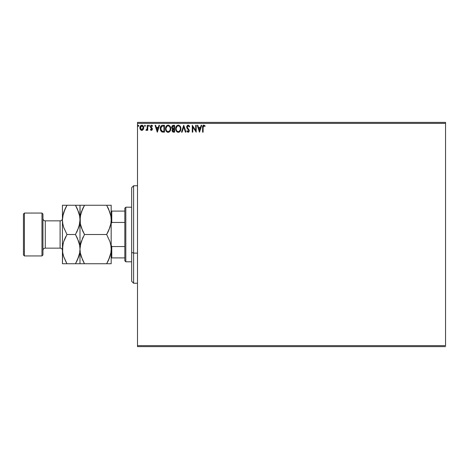 <?xml version="1.0" encoding="UTF-8"?>
<svg xmlns="http://www.w3.org/2000/svg" width="469" height="469" viewBox="0 0 469 469"><rect width="100%" height="100%" fill="white"/><g stroke="black" fill="none" stroke-linecap="round" stroke-linejoin="round"><path stroke-width="0.7" d="M137.505 123.37L445.55 123.37L445.55 345.63L137.505 345.63L137.505 123.37L137.505 346.603L445.55 346.603L137.505 346.603L137.505 345.63L445.55 345.63L445.55 123.37L137.505 123.37L137.505 122.397L137.505 123.37M142.001 130.382L143.332 129.368L143.69 127.357L142.635 125.469L141.351 125.287L140.125 126.501L139.897 128.266L140.378 129.573L141.368 130.335L142.213 130.335L143.209 129.567L142.213 130.335M147.213 125.317L147.741 125.317L147.213 125.317L147.096 128.875L145.906 130.224L146.615 130.312L147.213 129.573L147.213 130.306L147.741 130.306L147.741 125.317L147.741 130.306L147.741 125.317L147.213 125.317L147.131 128.705L145.906 130.224L146.305 130.394L147.213 129.573L147.213 130.306L147.741 130.306L147.213 130.306M151.376 130.394L152.138 129.96L152.366 128.887L151.012 127.122L150.93 126.366L151.528 125.844L152.249 126.372L152.554 125.909L151.469 125.235L150.795 125.522L150.379 126.419L150.537 127.445L151.845 128.993L151.458 129.766L150.672 129.256L150.367 129.684L150.795 130.159L151.376 130.394L152.378 129.086L150.889 126.648L151.528 125.844L152.249 126.372L152.554 125.909L151.469 125.235L150.367 126.671L151.85 129.11L151.346 129.784L150.672 129.256L150.367 129.684L151.376 130.394M162.866 125.317L161.535 125.61L160.826 126.343L160.322 129.591L161.582 131.783L164.449 132.141L164.449 125.317L162.866 125.317C161.043 125.569 160.175 126.677 160.251 128.647L161.793 131.895L164.449 132.141L164.449 125.317L164.449 132.141L163.417 132.141M173.231 125.317L174.597 125.317L172.316 125.622L171.625 127.257L171.883 128.307L172.703 128.998L172.094 130.042L172.27 131.408L172.979 132.059L174.597 132.141L174.597 125.317L174.597 132.141L174.597 125.317L173.231 125.317L171.625 127.257L172.703 128.998L172.059 130.452L173.636 132.141L174.597 132.141L173.466 132.141M182.083 132.141L181.509 132.141L183.696 125.317L181.509 132.141L182.083 132.141L183.742 126.964L185.402 132.141L185.97 132.141L183.784 125.317L185.97 132.141L183.784 125.317L181.509 132.141L182.083 132.141L183.742 126.964L185.402 132.141L185.97 132.141L185.402 132.141M195.684 125.317L195.684 130.394L192.272 125.317L192.272 132.141L192.794 132.141L192.794 127.052L196.206 132.141L196.206 125.317L195.684 125.317L196.206 125.317L195.684 125.317L195.684 130.394L192.272 125.317L192.272 132.141L192.794 132.141L192.794 127.052L196.206 132.141L196.206 125.317L196.095 132.141M203.118 127.603L203.388 126.073L203.939 125.85L204.865 126.454L205.129 125.932L203.839 125.147L202.725 126.02L202.59 132.141L203.118 132.141L203.118 127.603L203.845 125.844L204.865 126.454L205.129 125.932L203.839 125.147C202.801 125.499 202.385 126.296 202.59 127.533L202.59 132.141L203.118 132.141L203.118 127.603M201.148 125.317L201.717 125.317L199.53 132.141L201.717 125.317L201.148 125.317L200.445 127.509L198.528 127.509L197.83 125.317L197.256 125.317L199.442 132.141L201.717 125.317L201.148 125.317L200.445 127.509L198.528 127.509L197.83 125.317L197.256 125.317L199.442 132.141L197.256 125.317L197.83 125.317M188.11 125.147L187.242 125.522L186.674 126.829L187.008 128.207L188.749 130.517L188.233 131.601L187.166 130.745L186.756 131.162L188.075 132.317L189.001 131.783L189.277 130.452L187.366 127.668L187.272 126.536L188.151 125.844L189.218 126.982L189.646 126.636L188.896 125.44L188.11 125.147L186.674 126.993L188.773 130.757L188.081 131.619L187.166 130.745L186.756 131.162L188.075 132.317L189.294 130.728L187.195 126.999L188.151 125.844L189.218 126.982L189.646 126.636L188.11 125.147M180.899 128.699L179.967 125.979L178.871 125.229L177.657 125.235L176.643 125.903L175.793 127.515L175.793 129.96L177.13 131.982L178.912 132.223L180.284 131.05L180.899 128.699C180.923 126.759 180.043 125.575 178.267 125.147C176.485 125.586 175.617 126.782 175.646 128.735C175.611 130.704 176.502 131.9 178.308 132.317C180.073 131.853 180.934 130.646 180.899 128.699M170.751 128.699L170.112 126.372L169.274 125.487L168.119 125.147L166.958 125.499L166.126 126.39L165.498 128.735L166.132 131.091L166.982 131.982L168.16 132.317L169.966 131.308L170.751 128.705C170.775 126.759 169.895 125.575 168.119 125.147C166.337 125.586 165.469 126.782 165.498 128.735C165.463 130.704 166.348 131.9 168.16 132.317C169.925 131.853 170.786 130.646 170.751 128.699M158.979 125.317L159.548 125.317L157.361 132.141L159.548 125.317L158.979 125.317L158.276 127.509L156.365 127.509L155.661 125.317L155.087 125.317L157.279 132.141L159.548 125.317L158.979 125.317L158.276 127.509L156.365 127.509L155.661 125.317L155.087 125.317L157.279 132.141L155.087 125.317L155.661 125.317M149.4 125.803L149.154 125.287L148.638 125.422L148.966 126.372L149.4 125.803L148.966 126.372L149.4 125.803L148.966 125.235L148.526 125.803L148.966 126.372L148.526 125.798L148.966 125.235L149.394 125.903M144.939 125.235L145.378 125.803L144.939 125.235L144.505 125.803L144.939 126.372L144.505 125.803L144.939 125.235L145.372 125.704L144.751 125.287L144.751 126.313L145.372 125.897L144.939 126.372L145.378 125.803L144.939 125.235L144.505 125.803L144.939 126.372L144.505 125.798L144.939 125.235L145.355 125.604M138.818 125.803L138.378 125.235L137.945 125.803L138.378 126.372L138.818 125.803L138.378 126.372L138.818 125.803L138.378 125.235L137.945 125.803L138.378 126.372L137.945 125.803L138.378 125.235L138.818 125.803M445.55 122.397L137.505 122.397L445.55 122.397L445.55 123.37L445.55 122.397M203.118 132.141L202.59 132.141M202.596 127.205L202.719 126.044M203.288 125.282L203.605 125.164M204.865 125.645L204.865 126.454L203.845 125.844M204.865 126.454L204.373 126.055M202.725 126.02L202.596 127.304M199.489 130.499L198.756 128.207L200.222 128.207L199.489 130.499L198.756 128.207L200.222 128.207L199.489 130.499M192.794 132.141L192.272 132.141L192.39 125.317M189.646 126.636L189.218 126.982M187.946 125.868L187.582 126.067M187.993 128.506L188.972 129.602M186.756 131.162L187.166 130.745L187.389 131.127M188.731 131.062L188.362 129.766M188.298 129.696L187.805 129.192M187.582 128.957L187.149 128.418M187.377 128.723L186.984 128.154M186.867 127.92L186.762 127.621M186.691 126.671L187.324 125.44M187.242 125.522L187.94 125.159M189.341 125.991L189.095 125.639M187.424 131.173L187.166 130.745M180.858 129.315L178.302 132.317M178.15 132.311L177.692 132.235M176.655 131.578L176.074 130.728M176.045 126.806L176.268 126.396M175.91 127.122L176.643 125.897M180.553 126.917L180.676 127.234M179.14 132.135L179.733 131.73M180.594 130.423L180.753 129.919M180.184 129.936L180.301 129.491M180.073 127.205L180.372 128.705C180.407 130.271 179.709 131.238 178.284 131.619L178.284 131.619C176.848 131.256 176.145 130.294 176.174 128.735L176.197 129.227L176.174 128.735C176.139 127.163 176.842 126.196 178.284 125.844C179.703 126.196 180.395 127.152 180.372 128.705L180.342 128.213M176.514 130.335L176.76 130.745M176.532 130.376L176.197 129.227M178.038 131.601L177.475 131.396M176.197 128.242L177.176 126.255M176.807 126.636L176.485 127.181M178.988 126.003L179.873 126.835M173.395 132.135L172.85 132.006M172.146 131.097L172.082 130.781M172.299 129.462L172.528 129.151M172.017 128.506L172.621 129.069M171.631 127.081L171.636 127.527M172.258 127.814L172.146 127.257L173.471 126.02L174.075 126.02L174.075 128.559L172.973 128.477L173.806 128.559L172.973 128.477L172.158 127.111L172.176 127.556M172.815 131.179L172.686 129.895L173.395 129.286M172.61 130.165L174.075 129.256L174.075 131.443L173.53 131.443L172.586 130.441L172.797 131.162M172.791 128.4L172.264 127.832M172.176 126.958L172.68 126.173M172.686 129.895L172.897 129.538M173.806 129.256L174.075 131.443L173.53 131.443M170.716 129.303L170.669 129.62M170.44 130.423L170.141 131.05M168.764 132.223L169.309 131.947M168.002 132.311L167.55 132.235M167.152 132.076L166.513 131.584M166.507 131.578L166.137 131.103M166.12 131.08L165.926 130.728M165.51 128.43L165.498 128.735M165.897 126.806L165.674 127.41M166.126 126.384L166.495 125.897M168.424 125.164L168.717 125.229M170.399 126.906L170.528 127.234M169.426 126.448L170.065 127.58M170.036 129.936L170.224 128.705C170.259 130.271 169.561 131.238 168.137 131.619L168.137 131.619C166.7 131.256 165.997 130.294 166.026 128.735C165.991 127.163 166.694 126.196 168.137 125.844C169.549 126.196 170.247 127.152 170.224 128.705L170.153 129.491M169.573 130.828L168.26 131.613M166.366 130.335L166.612 130.745M166.026 128.735L166.049 129.227L166.026 128.735M166.384 130.376L166.049 129.227M167.89 131.601L167.327 131.396M166.049 128.242L167.028 126.255M166.659 126.636L166.337 127.181M170.224 128.705L170.194 128.213L170.224 128.705M169.925 127.205L169.725 126.835M168.752 131.49L169.456 130.968M162.596 132.1L162.215 132.035M160.574 130.499L160.785 130.927M160.251 128.647L160.257 128.348M160.257 128.336L160.281 128.043M161.148 125.927L161.483 125.645M161.946 125.434L162.567 125.329M162.268 125.364L161.688 125.534M161.559 125.598L161.201 125.874M161.219 130.493L162.251 131.314L160.791 129.034L161.647 126.378L163.927 126.02L163.927 131.443L162.069 131.25L161.049 130.153M161.184 126.906L161.647 126.378M163.2 131.437L162.813 131.408M157.32 130.499L156.587 128.207L158.053 128.207L157.32 130.499L156.587 128.207L158.053 128.207L157.32 130.499M150.367 129.684L150.672 129.256L151.346 129.784L151.85 129.11L150.537 127.445L150.379 126.419M150.672 129.256L151.346 129.778M151.827 129.327L151.2 128.143M151.733 125.264L152.337 125.622M152.554 125.909L152.185 126.272M152.249 126.372L151.387 125.862L150.889 126.648L152.284 128.5M150.924 126.39L151.575 127.638L151.012 127.122M152.249 128.406L152.378 129.086M152.097 125.428L151.798 125.282M148.966 126.372L148.526 125.803L148.966 125.235L148.526 125.803L149.013 126.366M146.246 130.388L145.906 130.224L146.152 129.69M146.305 130.394L145.906 130.224L146.305 130.394M146.99 129.21L147.207 127.797M147.213 127.339L147.213 126.993M147.184 128.283L147.131 128.705M143.332 129.368L143.713 127.797C143.731 126.384 143.086 125.528 141.79 125.235C140.495 125.528 139.856 126.384 139.868 127.797L140.378 129.573L141.896 130.388M141.398 130.347L140.981 130.171M140.143 129.151L139.997 128.758M139.991 128.74L139.897 128.266M139.926 127.134L140.049 126.694M140.143 126.466L140.331 126.114M141.902 125.235L142.541 125.411M143.678 127.263L143.707 127.574M143.596 128.729L143.344 129.338M143.438 129.163L143.596 128.723M143.039 125.821L142.635 125.469M141.79 125.844L141.462 125.897L142.119 125.891L143.192 127.797L141.708 129.778L140.389 127.797L140.471 127.134L140.407 128.131L141.79 125.844L142.769 126.384M142.863 126.524L143.174 127.462M141.708 129.778L143.192 127.797L142.857 129.075L142.119 129.725M141.626 129.766L140.471 128.465M141.333 125.944L140.718 126.524L141.462 125.891M143.174 128.131L143.192 127.797M137.95 125.897L138.378 126.372L137.945 125.803L138.332 125.235M173.471 126.02L174.075 126.02L173.806 128.559M170.112 127.732L170.194 128.213M163.359 126.02L163.927 126.02L163.927 131.443L163.581 131.443M160.908 129.737L160.838 129.415M140.389 127.797L140.413 127.462M140.471 127.134L140.718 126.524M142.119 125.891L142.418 126.038M143.115 128.459L142.857 129.075M141.462 129.725L141.163 129.573M140.471 128.459L140.413 128.131M133.606 253.113L133.606 185.759L133.606 253.113L137.505 253.113L133.606 253.113L133.606 283.241L133.606 253.113L131.654 252.369L133.606 253.113M131.654 187.706L131.654 252.369L131.654 187.706L133.606 185.759L137.505 185.759M131.654 281.294L131.654 252.369L131.654 281.294L133.606 283.241L137.505 283.241M124.83 246.559L124.83 260.823L125.809 261.796L125.809 207.204L124.83 208.177L124.83 246.559L124.83 208.177L125.809 207.204L125.809 261.796L131.654 261.796L125.809 261.796L124.83 260.823L124.83 246.559L111.769 246.559L111.182 245.223L111.769 246.559L111.769 257.897L124.83 257.897L111.769 257.897L111.769 246.559L124.83 246.559M131.654 207.204L125.809 207.204L131.654 207.204M111.182 257.897L111.769 257.897L111.182 257.897M111.182 223.777L111.769 222.441L124.83 222.441L111.769 222.441L111.769 211.103L111.182 211.103L111.769 211.103L111.769 222.441L111.182 223.777M124.83 211.103L111.769 211.103L124.83 211.103M41.97 255.945L42.949 254.972L42.949 214.028L41.97 213.055L41.97 255.945L41.97 213.055L24.423 213.055L23.45 214.028L23.45 254.972L24.423 255.945L24.423 213.055L24.423 255.945L41.97 255.945L24.423 255.945L23.45 254.972L23.45 214.028L24.423 213.055L41.97 213.055L42.949 214.028L42.949 254.972L41.97 255.945M60.102 248.148A2.339 2.339 0 0 1 62.441 250.487A2.339 2.339 0 0 0 60.102 248.148L60.102 220.852L45.288 220.852A2.339 2.339 0 0 1 42.949 218.513A2.339 2.339 0 0 0 45.288 220.852L45.288 248.148L60.102 248.148L45.288 248.148A2.339 2.339 0 0 0 42.949 250.487A2.339 2.339 0 0 1 45.288 248.148L45.288 220.852L60.102 220.852A2.339 2.339 0 0 0 62.441 218.513A2.339 2.339 0 0 1 60.102 220.852L60.102 248.148M110.854 252.938L111.182 249.121L110.86 252.908L109.928 256.631L106.662 263.742L84.514 263.742L81.266 256.678L80.322 252.967L79.988 249.121L80.316 245.34L81.248 241.611L84.514 234.5L106.662 234.5L109.91 241.564L110.848 245.281L111.182 249.121L110.854 245.31L111.182 249.121L111.182 219.879L110.86 223.66L109.928 227.389L106.662 234.5L84.514 234.5L81.266 227.436L80.322 223.719L79.988 219.879L80.316 216.092L82.691 208.746L84.514 205.258L106.662 205.258L109.91 212.322L110.848 216.033L111.182 219.879L110.854 216.062L111.182 219.879L111.182 205.258L79.988 205.258L82.691 205.258L79.988 205.258L80.322 223.69L79.988 219.879L80.316 216.092L82.691 208.746L81.254 212.346L84.514 205.258L82.79 208.529M110.854 205.258L109.922 205.258L111.182 205.258L110.854 205.258L111.182 205.258L111.182 219.879L110.86 223.66L108.814 230.285M108.609 209.022L110.848 216.033L111.182 219.879L110.854 223.69M82.562 230.73L80.322 223.719L79.988 219.879L80.779 213.964L80.322 216.062M106.662 234.5L108.48 231.018L106.662 234.5L109.91 241.564L110.848 245.281L111.182 249.121L110.86 252.908L108.486 260.254L109.922 256.654L106.662 263.742L108.38 260.471M83.283 236.769L82.362 238.715M80.774 243.212L80.322 245.31M80.779 243.188L79.988 249.121L80.322 252.938L79.988 249.121L80.316 245.34L82.691 237.988M82.562 259.978L80.322 252.967L79.988 249.121L79.988 263.742L111.182 263.742L108.48 263.742L111.182 263.742L111.182 219.879M80.322 263.742L81.254 263.742L79.988 263.742L79.988 249.121L79.666 252.908L78.733 256.631L75.468 263.742L79.66 263.742M83.359 263.742L84.514 263.742L82.573 259.996M83.675 262.235L84.514 263.742M82.579 230.771L84.514 234.5M82.691 205.258L84.514 205.258L83.253 207.585M79.197 225.812L79.988 219.879L79.988 205.258L75.468 205.258L78.716 212.322L79.654 216.033L79.988 219.879L79.988 249.121L79.988 219.879L79.666 223.66L78.733 227.389L75.468 234.5L78.716 241.564L79.654 245.281L79.988 249.121L79.66 245.305L79.988 249.121L79.666 252.908L77.291 260.254L78.716 256.678L75.468 263.742L76.728 261.415M81.254 263.742L82.691 263.742M108.48 263.742L106.662 263.742L107.923 261.415M107.888 232.231L108.48 231.018M107.495 206.765L108.603 209.004M107.811 205.258L106.662 205.258M109.922 205.258L108.48 205.258M111.182 263.742L111.182 249.121M77.408 209.004L79.654 216.033L79.988 219.879L79.66 216.062L79.988 219.879L79.666 223.66L77.62 230.285M76.3 206.765L75.468 205.258L62.441 205.258L62.441 219.879L62.441 205.258L65.144 205.258M79.66 205.258L79.988 205.258M76.646 205.258L75.468 205.258L77.414 209.022M76.693 232.231L77.285 231.018M77.397 238.229L79.654 245.281L79.988 249.121M79.202 255.03L79.66 252.938L79.202 255.036M77.186 260.471L75.468 263.742L66.967 263.742L63.72 256.678L62.776 252.967L62.441 249.121L62.441 219.879L62.441 249.121L62.776 252.938L62.441 249.121L62.441 263.742L62.77 245.34L63.702 241.611L66.967 234.5L63.72 227.436L62.776 223.719L62.441 219.879L62.77 216.092L63.702 212.369L65.707 207.585M62.77 263.742L63.708 263.742L62.77 263.742M65.789 263.742L65.15 263.742M66.129 262.235L63.72 256.678L62.776 252.967L62.441 249.121L62.77 245.34L63.702 241.611L66.967 234.5L63.72 227.436L62.776 223.719L62.441 219.879L62.776 223.695L62.441 219.879L62.77 216.092L65.144 208.746L63.708 212.34L66.967 205.258L65.144 208.74M62.776 263.742L77.285 263.742M63.233 213.964L62.441 219.879M63.233 243.188L62.441 249.121M66.967 234.5L75.468 234.5L66.967 234.5L63.708 241.588L64.816 238.715M65.736 236.769L65.15 237.982M63.227 213.97L62.776 216.062M79.202 225.788L79.66 223.69M78.728 205.258L77.285 205.258M75.468 205.258L62.776 205.258M75.468 234.5L77.414 238.27M63.708 263.742L66.967 263.742M63.227 243.212L62.776 245.31"/></g></svg>

